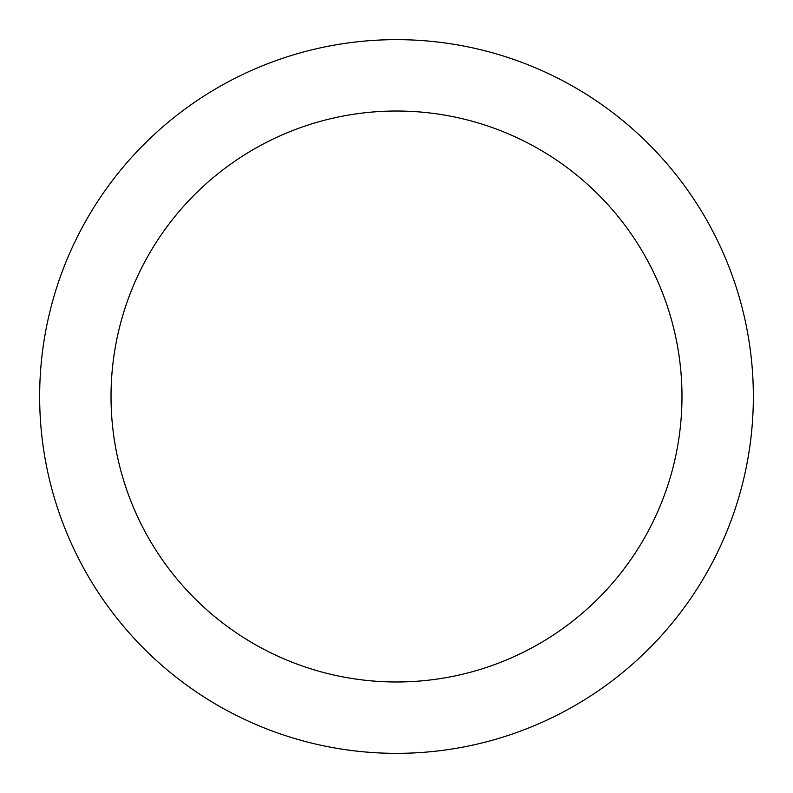 <?xml version="1.0" encoding="UTF-8"?>
<svg xmlns="http://www.w3.org/2000/svg" width="793" height="793" viewBox="0 0 793 793"><rect width="100%" height="100%" fill="white"/><g stroke="black" fill="none" stroke-linecap="round" stroke-linejoin="round"><path stroke-width="1.19" d="M39.65 396.5A356.85 356.85 0 0 1 396.5 39.65A356.85 356.85 0 0 1 753.35 396.5A356.85 356.85 0 0 1 396.5 753.35A356.85 356.85 0 0 1 39.65 396.5M681.98 396.5A285.48 285.48 0 0 1 396.5 681.98A285.48 285.48 0 0 1 111.02 396.5A285.48 285.48 0 0 1 396.5 111.02A285.48 285.48 0 0 1 681.98 396.5"/></g></svg>
